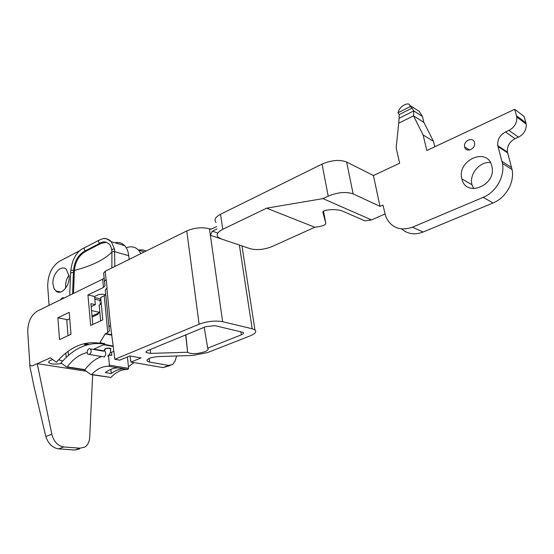 <?xml version="1.0" encoding="UTF-8"?>
<svg xmlns="http://www.w3.org/2000/svg" width="554" height="554" viewBox="0 0 554 554"><rect width="100%" height="100%" fill="white"/><g stroke="black" fill="none" stroke-linecap="round" stroke-linejoin="round"><path stroke-width="0.83" d="M79.513 448.927L74.852 450.035L58.572 448.851C52.498 447.861 48.246 443.733 45.809 436.469L33.974 386.387L29.618 365.093L31.973 365.993L50.386 357.863L56.439 362.268C69.52 347.109 83.91 340.765 99.609 343.238L105.205 333.875L107.774 332.532L104.249 295.794L105.731 294.603M104.249 295.794L100.662 297.491L102.781 319.921L90.662 325.42L87.941 294.929L103.453 287.464L105.018 285.76L104.457 281.384L106.236 279.535L107.06 288.004L105.274 289.818L109.38 330.973L107.774 332.532M185.666 334.928L187.64 352.399C191.58 354.248 197.293 354.027 204.765 351.728C207.861 350.44 208.844 349.235 207.708 348.12L204.211 327.282M207.708 348.12L241.35 334.831C243.428 333.951 244.051 333.141 243.227 332.414L215 325.669L205.679 326.673L147.766 350.557C146.152 351.257 145.612 351.922 146.145 352.552L150.64 353.397L187.487 352.233M176.657 355.98L175.05 361L172.592 364.587L168.589 365.418L149.58 362.081L147.184 361.16C146.616 358.874 150.39 357.344 158.506 356.582L192.515 355.46L207.355 352.642L250.055 335.918C255.249 333.757 256.869 331.749 254.923 329.9L252.167 328.751L222.632 321.687C215.174 320.406 207.334 321.251 199.108 324.215L114.858 359.297L110.544 325.884L106.874 288.094M170.369 365.46L163.056 367.593L130.952 362.067L141.021 357.953L129.844 355.959L119.747 360.142L114.858 359.297M129.996 355.987L130.952 362.067M199.108 324.215L186.76 230.949C194.62 227.639 202.189 226.932 209.46 228.823L210.375 235.27L212.348 231.177L217.002 228.927M186.76 230.949L105.232 271.225L103.646 273.004L104.457 281.384M86.341 371.256L37.25 363.659L51.813 434.225C53.821 441.711 57.824 445.956 63.821 446.967L80.088 448.193L84.852 447.05C87.774 445.097 89.388 441.919 89.679 437.521L92.684 374.878M61.584 363.438C55.289 364.546 51.037 364.276 48.835 362.628C48.357 361.859 48.987 361.07 50.739 360.273L52.741 359.574M109.893 325.752L108.861 327.047M29.881 365.231L27.748 332.033C27.755 322.158 30.982 315.164 37.423 311.05L102.663 279.188L104.131 277.969M57.865 317.767L59.534 339.547L71.009 334.339L69.229 312.38L57.865 317.767L67.567 319.741M87.761 344.699L83.252 343.875M111.271 373.528L105.302 372.593C109.56 369.359 113.923 367.787 118.39 367.891L124.394 368.874C119.782 368.742 115.405 370.294 111.271 373.528L110.862 369.338M127.427 356.963L128.59 368.327L127.891 369.428L108.716 366.284C102.587 366.139 96.915 368.881 91.687 374.504L91.071 374.636L84.346 369.837L85.011 369.643C89.88 363.154 95.42 358.784 101.631 356.534M127.891 369.428C121.776 369.262 116.125 371.935 110.938 377.44L91.424 374.684M87.193 352.566C79.734 354.269 73.086 359.04 67.256 366.866L66.591 367.067L60.968 362.988C73.744 348.217 87.837 341.86 103.238 343.916M58.655 359.754L62.699 361.014M108.716 366.284L109.422 365.162L108.494 355.412M109.041 354.837L111.811 355.329L108.722 355.197M100.246 342.836L104.754 343.674L104.353 344.394L93.875 349.138L93.91 349.512M104.754 343.674L104.11 344.076L99.609 343.238M113.868 351.298L111.52 352.289L111.811 355.329M111.52 352.289L110.391 352.088M89.36 354.484L104.013 356.894C105.918 355.301 106.236 353.48 104.969 351.423L104.692 350.945L93.875 349.138M104.782 349.913L105.253 348.729C107.677 347.967 109.547 347.933 110.862 348.611L110.627 349.311M128.431 366.769L133.867 362.572M87.941 294.929L94.589 296.48L95.336 304.672L90.904 303.675L92.781 324.457M98.965 312.2L91.528 310.579M216.06 222.41C213.816 219.786 215.312 217.071 220.547 214.259L322.026 164.123L328.217 196.144C337.808 192.238 346.118 191.49 353.133 193.893L380.023 206.372L382.946 205.07L385.854 216.877C391.297 227.839 400.154 231.281 412.432 227.202L483.13 197.376C495.955 192.266 505.047 176.387 502.443 163.402L497.783 145.654C497.243 139.677 499.812 135.121 505.504 131.97L508.932 130.405C514.507 127.358 517.124 122.905 516.792 117.046L514.701 109.318L426.822 150.508L423.118 134.996L433.45 141.277L434.786 146.775M514.701 109.318L524.119 116.444L526.203 124.061C526.542 129.83 523.959 134.2 518.454 137.17L515.068 138.694C509.445 141.769 506.903 146.242 507.457 152.128L512.104 169.614C514.708 182.404 505.747 197.986 493.06 202.965L423.083 232.05C414.821 235.159 407.675 234.127 401.65 228.961M328.217 196.144L322.961 198.609L371.512 219.91L364.996 220.873L342.414 211.088C337.074 208.519 321.611 209.634 322.934 212.459L325.738 223.02C325.939 224.668 323.494 225.9 318.411 226.718L314.845 227.244L272.069 246.551C264.161 249.674 256.848 250.38 250.138 248.684L221.226 238.926L218.207 237.257C215.97 234.723 217.487 232.078 222.763 229.314L266.64 208.179L314.845 227.244M384.898 214.031L371.512 219.91M322.026 164.123C331.458 160.099 339.657 159.4 346.638 162.017L373.424 175.535L380.023 206.372M266.64 208.179L322.961 198.609M409.863 105.392L419.33 111.458L422.439 116.43L413.796 110.932L412.051 108.12L410.285 106.576L397.966 112.774L398.589 111.077C400.244 105.918 408.79 101.569 409.863 105.392L410.285 106.576M412.051 108.12L399.261 114.54L397.966 112.774M373.424 175.535L399.642 163.243L396.179 147.932L398.693 123.203L413.506 115.855L413.796 110.932L399.067 118.286L399.261 114.54M398.693 123.203L399.067 118.286M422.439 116.43L423.872 122.372L413.506 115.855L423.118 134.996M423.872 122.372L433.45 141.277M490.442 162.551C479.722 161.214 468.926 174.344 472.008 184.731L473.698 188.651M461.911 178.942C456.371 160.57 487.236 146.485 491.772 165.812L491.98 166.733C496.419 185.687 465.63 197.709 461.918 178.97L461.911 178.942M464.688 147.045L464.668 146.955C462.964 140.91 473.102 136.298 474.48 142.544L474.522 142.731C476.108 148.839 465.976 153.229 464.688 147.045M216.662 226.572L211.538 229.058L209.46 228.823L210.783 229.28M252.167 328.751L239.356 245.041L210.375 235.27L222.632 321.687M103.757 238.601C106.52 238.372 109.041 239.411 111.326 241.71L114.56 249.182L114.817 266.488M106.389 242.306L100.904 243.476L85.884 251.274C79.194 254.992 75.372 261.377 74.402 270.414L74.271 272.893L73.398 272.672L73.516 270.497C74.388 261.294 78.19 254.805 84.935 251.017L99.969 243.199C98.522 242.513 98.113 241.579 98.73 240.394M100.904 243.476L99.969 243.199C103.321 241.115 106.527 241.544 109.581 244.487M111.894 252.215L111.776 250.415C111.132 246.987 110.412 245.02 109.623 244.522L109.72 244.646M85.884 251.274L84.935 251.017L84.056 248.081M74.271 272.893L73.516 293.426M111.88 267.942L111.908 252.541C112.053 251.689 113.009 251.412 114.775 251.724L128.757 255.719L129.151 259.411M115.01 242.797C118.729 241.918 121.942 242.867 124.643 245.651C126.894 248.109 128.265 251.461 128.757 255.719M79.568 250.782L59.486 261.273C51.57 266.564 47.651 275.068 47.72 286.799L49.084 305.358M60.718 299.679C61.778 297.92 62.934 297.359 64.195 297.976M69.077 276.003C70.213 285.767 60.94 296.085 55.815 290.905L53.883 288.094L52.983 284.133C51.903 274.368 61.231 264.036 66.39 269.459L69.077 276.003M68.987 275.193C66.501 278.731 65.372 282.706 65.614 287.117L65.725 288.101M94.589 296.48L98.536 294.596L102.712 294.167L105.572 294.853M91.175 306.625L95.336 304.672M84.402 343.584L88.91 344.408M92.116 317.047L97.947 314.353L99.748 311.279M100.641 320.891L99.152 304.963L101.278 303.966M68.017 335.696L66.771 320.115L69.742 318.723M92.019 316.015L98.598 312.975M146.145 352.545L146.083 351.665M126.277 247.825C130.993 245.921 135.1 246.703 138.597 250.166L140.965 253.573M146.104 251.031C143.673 249.833 141.159 249.529 138.548 250.117M89.436 354.456C91.341 352.829 91.666 350.98 90.413 348.902L88.924 348.695C87.02 350.329 86.701 352.178 87.961 354.248L89.436 354.456M150.64 353.397L150.252 349.532M163.056 367.593L168.589 365.418M241.35 334.831L240.81 331.659M149.58 362.081L149.171 358.438M106.049 279.632L105.232 271.225M111.811 334.727L105.579 333.501M102.663 279.188L103.453 287.464M110.938 377.44L91.687 374.504M66.93 367.122L84.346 369.837M128.59 368.327L109.422 365.162M67.256 366.866L85.011 369.643M104.353 344.394L113.21 346.042M111.866 335.191L105.205 333.875M103.979 344.768L113.265 346.485M97.532 342.891L97.58 343.411M97.594 342.898L97.642 343.411M45.809 436.469L51.813 434.225M58.572 448.851L63.821 446.967M74.852 450.035L80.088 448.193M100.599 298.959L94.686 297.588M99.858 300.372L94.838 299.208M423.083 232.05L412.432 227.202M493.06 202.965L483.13 197.376M511.64 167.571L501.979 161.325M497.963 146.443L507.637 152.904M505.504 131.97L515.068 138.694M518.454 137.17L508.932 130.405M525.947 122.863L516.536 115.828M346.638 162.017L353.133 193.893M220.547 214.259L222.763 229.314M217.59 232.971L212.348 231.177M323.515 211.309L325.738 223.02M111.825 250.401C111.77 249.328 112.684 248.919 114.56 249.182M74.402 270.414C91.673 265.962 104.166 259.861 111.887 252.105M73.516 270.497C71.888 270.103 70.988 270.186 70.808 270.754M72.574 293.883L73.398 272.672C71.729 272.395 70.815 272.637 70.642 273.399L69.672 295.303M84.921 344.179L84.97 345.558M68.156 351.264L68.467 355.363M104.505 351.028L105.454 348.778L108.66 348.217L110.613 349.048M90.413 348.902L103.563 351.181M185.86 334.845L187.64 352.399M147.045 359.913L147.184 361.16M241.98 245.928L254.923 329.9M104.491 349.712L104.45 349.29M97.137 343.411L97.082 342.836M65.781 353.071L66.231 357.399M48.794 361.686L48.835 362.628M502.443 163.402L512.104 169.614M507.457 152.128L497.783 145.654M516.792 117.046L526.203 124.061M472.015 184.759L461.918 178.97M469.557 150.037L464.668 146.955M124.643 245.651L111.326 241.71C105.094 237.804 105.405 237.41 98.709 240.381L84.028 248.026C80.822 249.265 77.948 251.876 75.42 255.844C73.447 259.861 72.415 260.449 70.739 270.747L70.635 273.136M55.815 290.905L60.615 292.013M86.299 344.429L86.348 345.107M85.856 345.26L85.822 344.346M138.597 250.166L144.4 251.876M104.519 356.956L103.917 356.935M107.58 356.104C109.907 354.505 110.904 352.025 110.571 348.667L110.544 348.404M99.706 301.438L100.786 298.744M99.997 302.865L100.835 304.174"/></g></svg>
